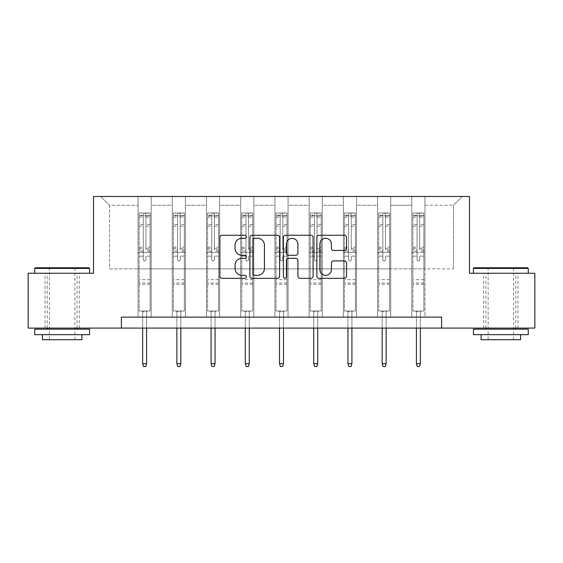 <?xml version="1.0" encoding="UTF-8"?>
<svg xmlns="http://www.w3.org/2000/svg" width="563" height="563" viewBox="0 0 563 563"><rect width="100%" height="100%" fill="white"/><g stroke="black" fill="none" stroke-linecap="round" stroke-linejoin="round"><path stroke-width="0.42" stroke-dasharray="2.81 2.11" d="M246.404 236.777A1.506 1.506 0 0 0 244.898 235.271L222.019 235.271A2.153 2.153 0 0 0 219.866 237.424L219.866 276.18A2.153 2.153 0 0 0 222.019 278.333L244.898 278.333A1.506 1.506 0 0 0 246.404 276.827A1.506 1.506 0 0 0 244.898 275.314L241.935 275.314A6.89 6.89 0 0 1 235.045 268.424L235.045 265.201A6.89 6.89 0 0 1 241.935 258.311L244.898 258.311A1.506 1.506 0 0 0 246.404 256.798A1.506 1.506 0 0 0 244.898 255.292L241.935 255.292A6.89 6.89 0 0 1 235.045 248.403L235.045 245.172A6.89 6.89 0 0 1 241.935 238.283L244.898 238.283A1.506 1.506 0 0 0 246.404 236.777M500.852 273.252L473.434 273.252L500.852 273.252M500.852 328.088L483.744 328.088L500.852 328.088M62.148 273.252L34.73 273.252L62.148 273.252M62.148 328.088L45.04 328.088L62.148 328.088M441.624 328.088L441.624 317.124L441.624 328.088L534.85 328.088L534.85 273.252L469.486 273.252L469.486 196.48L93.514 196.48L93.514 273.252L28.15 273.252L28.15 328.088L121.376 328.088L121.376 317.124L441.624 317.124L121.376 317.124L441.624 317.124L441.624 328.088L121.376 328.088L121.376 317.124L121.376 328.088M411.792 196.48L462.244 196.48L424.952 196.48L424.952 268.868L453.468 268.868L424.952 268.868L424.952 205.256L453.468 205.256L424.952 205.256L424.952 196.48L424.952 317.124L411.792 317.124L424.952 317.124L411.792 317.124L424.952 317.124L424.952 196.48L390.736 196.48L411.792 196.48L411.792 268.868L390.736 268.868L411.792 268.868L411.792 205.256L390.736 205.256L390.736 268.868L390.736 205.256L411.792 205.256L411.792 196.48L411.792 317.124L411.792 252.414L411.792 268.868L424.952 268.868L411.792 268.868L411.792 252.414L424.952 252.414L411.792 252.414L411.792 317.124L411.792 196.48M377.576 196.48L390.736 196.48L390.736 317.124L377.576 317.124L390.736 317.124L377.576 317.124L390.736 317.124L390.736 196.48L356.52 196.48L377.576 196.48L377.576 268.868L356.52 268.868L377.576 268.868L377.576 205.256L356.52 205.256L356.52 268.868L356.52 205.256L377.576 205.256L377.576 196.48L377.576 317.124L377.576 252.414L377.576 268.868L390.736 268.868L377.576 268.868L377.576 252.414L390.736 252.414L377.576 252.414L377.576 317.124L377.576 196.48M343.36 196.48L356.52 196.48L356.52 317.124L343.36 317.124L356.52 317.124L343.36 317.124L356.52 317.124L356.52 196.48L322.296 196.48L343.36 196.48L343.36 268.868L322.296 268.868L343.36 268.868L343.36 205.256L322.296 205.256L322.296 268.868L322.296 205.256L343.36 205.256L343.36 196.48L343.36 317.124L343.36 252.414L343.36 268.868L356.52 268.868L343.36 268.868L343.36 252.414L356.52 252.414L343.36 252.414L343.36 317.124L343.36 196.48M309.136 196.48L322.296 196.48L322.296 317.124L309.136 317.124L322.296 317.124L309.136 317.124L322.296 317.124L322.296 196.48L288.08 196.48L309.136 196.48L309.136 268.868L288.08 268.868L309.136 268.868L309.136 205.256L288.08 205.256L288.08 268.868L288.08 205.256L309.136 205.256L309.136 196.48L309.136 317.124L309.136 252.414L309.136 268.868L322.296 268.868L309.136 268.868L309.136 252.414L322.296 252.414L309.136 252.414L309.136 317.124L309.136 196.48M274.92 196.48L288.08 196.48L288.08 317.124L274.92 317.124L288.08 317.124L274.92 317.124L288.08 317.124L288.08 196.48L253.864 196.48L274.92 196.48L274.92 268.868L253.864 268.868L274.92 268.868L274.92 205.256L253.864 205.256L253.864 268.868L253.864 205.256L274.92 205.256L274.92 196.48L274.92 317.124L274.92 252.414L274.92 268.868L288.08 268.868L274.92 268.868L274.92 252.414L288.08 252.414L274.92 252.414L274.92 317.124L274.92 196.48M240.704 196.48L253.864 196.48L253.864 317.124L240.704 317.124L253.864 317.124L240.704 317.124L253.864 317.124L253.864 196.48L219.64 196.48L240.704 196.48L240.704 268.868L219.64 268.868L240.704 268.868L240.704 205.256L219.64 205.256L219.64 268.868L219.64 205.256L240.704 205.256L240.704 196.48L240.704 317.124L240.704 252.414L240.704 268.868L253.864 268.868L240.704 268.868L240.704 252.414L253.864 252.414L240.704 252.414L240.704 317.124L240.704 196.48M206.48 196.48L219.64 196.48L219.64 317.124L206.48 317.124L219.64 317.124L206.48 317.124L219.64 317.124L219.64 196.48L185.424 196.48L206.48 196.48L206.48 268.868L185.424 268.868L206.48 268.868L206.48 205.256L185.424 205.256L185.424 268.868L185.424 205.256L206.48 205.256L206.48 196.48L206.48 317.124L206.48 252.414L206.48 268.868L219.64 268.868L206.48 268.868L206.48 252.414L219.64 252.414L206.48 252.414L206.48 317.124L206.48 196.48M172.264 196.48L185.424 196.48L185.424 317.124L172.264 317.124L185.424 317.124L172.264 317.124L185.424 317.124L185.424 196.48L151.208 196.48L172.264 196.48L172.264 268.868L151.208 268.868L172.264 268.868L172.264 205.256L151.208 205.256L151.208 268.868L151.208 205.256L172.264 205.256L172.264 196.48L172.264 317.124L172.264 252.414L172.264 268.868L185.424 268.868L172.264 268.868L172.264 252.414L185.424 252.414L172.264 252.414L172.264 317.124L172.264 196.48M138.048 196.48L151.208 196.48L151.208 317.124L138.048 317.124L151.208 317.124L138.048 317.124L151.208 317.124L151.208 196.48L100.756 196.48L138.048 196.48L138.048 268.868L109.532 268.868L109.532 205.256L138.048 205.256L109.532 205.256L100.756 196.48L109.532 205.256L109.532 268.868L138.048 268.868L138.048 196.48L138.048 317.124L138.048 196.48M453.468 268.868L453.468 205.256L462.244 196.48L453.468 205.256L453.468 268.868M138.048 268.868L151.208 268.868L151.208 252.414L151.208 317.124L151.208 252.414L151.208 268.868L138.048 268.868L138.048 252.414L151.208 252.414L138.048 252.414L138.048 317.124L138.048 268.868M138.048 252.414L151.208 252.414L138.048 252.414M172.264 252.414L185.424 252.414L172.264 252.414M206.48 252.414L219.64 252.414L206.48 252.414M240.704 252.414L253.864 252.414L240.704 252.414M274.92 252.414L288.08 252.414L274.92 252.414M309.136 252.414L322.296 252.414L309.136 252.414M343.36 252.414L356.52 252.414L343.36 252.414M377.576 252.414L390.736 252.414L377.576 252.414M411.792 252.414L424.952 252.414L411.792 252.414M279.614 276.18L279.614 237.424A2.153 2.153 0 0 0 277.46 235.271L252.055 235.271A2.153 2.153 0 0 0 249.902 237.424L249.902 276.18A2.153 2.153 0 0 0 252.055 278.333L277.46 278.333A2.153 2.153 0 0 0 279.614 276.18M254.427 238.283A1.506 1.506 0 0 0 252.921 239.789L252.921 273.808A1.506 1.506 0 0 0 254.427 275.314L257.544 275.314A6.89 6.89 0 0 0 264.434 268.424L264.434 245.172A6.89 6.89 0 0 0 257.544 238.283L254.427 238.283M285.54 235.271L310.945 235.271A2.153 2.153 0 0 1 313.098 237.424L313.098 276.18A2.153 2.153 0 0 1 310.945 278.333L300.072 278.333A2.153 2.153 0 0 1 297.918 276.18L297.918 260.458A2.153 2.153 0 0 0 295.765 258.311L288.552 258.311A2.153 2.153 0 0 0 286.398 260.458L286.398 276.827A1.506 1.506 0 0 1 284.892 278.333A1.506 1.506 0 0 1 283.386 276.827L283.386 237.424A2.153 2.153 0 0 1 285.54 235.271M297.918 244.152A5.757 5.757 0 0 0 292.155 238.395A5.757 5.757 0 0 0 286.398 244.152L286.398 253.139A2.153 2.153 0 0 0 288.552 255.292L295.765 255.292A2.153 2.153 0 0 0 297.918 253.139L297.918 244.152M333.549 250.451L344.422 250.451A2.153 2.153 0 0 0 346.576 248.297L346.576 237.424A2.153 2.153 0 0 0 344.422 235.271L319.017 235.271A2.153 2.153 0 0 0 316.863 237.424L316.863 276.18A2.153 2.153 0 0 0 319.017 278.333L344.422 278.333A2.153 2.153 0 0 0 346.576 276.18L346.576 263.048A2.153 2.153 0 0 0 344.422 260.894L333.549 260.894A2.153 2.153 0 0 0 331.396 263.048L331.396 269.557A5.757 5.757 0 0 1 325.639 275.314A5.757 5.757 0 0 1 319.875 269.557L319.875 244.046A5.757 5.757 0 0 1 325.639 238.283A5.757 5.757 0 0 1 331.396 244.046L331.396 248.297A2.153 2.153 0 0 0 333.549 250.451M143.312 259.698A1.316 1.316 0 0 0 144.628 261.014A1.316 1.316 0 0 1 143.312 259.698L143.312 256.137L143.312 259.698M150.054 212.976L147.914 212.976L147.914 215.826L150.11 215.826L150.11 212.976L139.138 212.976L139.138 311.022L139.138 256.137L143.312 256.137L143.312 249.93L139.138 249.93M139.138 212.976L139.138 256.137L143.312 256.137L143.312 216.403C144.184 215.636 145.064 215.636 145.944 216.403L145.944 247.185L150.11 247.185L150.11 311.022L139.138 311.022L147.365 311.022L146.598 311.789L142.65 311.789L146.598 311.789L146.598 363.67L142.65 363.67L142.65 311.789L141.883 311.022L142.65 311.789L142.65 328.088M150.11 215.826L150.11 247.185M150.11 212.976L150.11 311.022L147.365 311.022L146.598 311.789L146.598 328.088M147.914 212.976L139.195 212.976M147.914 215.826L141.334 215.826L141.334 212.976M139.138 215.826L150.054 215.826M139.195 215.826L141.334 215.826M150.11 249.93L145.944 249.93L145.944 213.243L143.312 213.243L143.312 249.93M145.944 259.698A1.316 1.316 0 0 1 144.628 261.014A1.316 1.316 0 0 0 145.944 259.698L145.944 256.137L145.944 259.698M145.944 249.93L145.944 247.185M150.11 284.266L139.138 284.266M142.65 363.67L143.53 366.52L145.718 366.52L146.598 363.67M143.312 216.403L143.312 213.243M145.944 216.403L145.944 213.243M88.912 267.77L35.392 267.77M34.73 268.424L89.566 268.424M34.73 334.668L89.566 334.668M34.73 329.186L89.566 329.186M42.408 339.714L81.888 339.714M62.148 268.424L49.424 268.424L62.148 268.424M527.608 267.77L474.088 267.77M473.434 268.424L528.27 268.424M473.434 334.668L528.27 334.668M473.434 329.186L528.27 329.186M481.112 339.714L520.592 339.714M500.852 268.424L488.128 268.424L500.852 268.424M177.528 259.698A1.316 1.316 0 0 0 178.844 261.014A1.316 1.316 0 0 1 177.528 259.698L177.528 256.137L177.528 259.698M184.27 212.976L182.138 212.976L182.138 215.826L184.326 215.826L184.326 212.976L173.362 212.976L173.362 311.022L173.362 256.137L177.528 256.137L177.528 249.93L173.362 249.93M173.362 212.976L173.362 256.137L177.528 256.137L177.528 216.403C178.401 215.636 179.28 215.636 180.16 216.403L180.16 247.185L184.326 247.185L184.326 311.022L173.362 311.022L181.589 311.022L180.822 311.789L176.866 311.789L180.822 311.789L180.822 363.67L176.866 363.67L176.866 311.789L176.099 311.022L176.866 311.789L176.866 328.088M184.326 215.826L184.326 247.185M184.326 212.976L184.326 311.022L181.589 311.022L180.822 311.789L180.822 328.088M182.138 212.976L173.418 212.976M182.138 215.826L175.55 215.826L175.55 212.976M173.362 215.826L184.27 215.826M173.418 215.826L175.55 215.826M184.326 249.93L180.16 249.93L180.16 213.243L177.528 213.243L177.528 249.93M180.16 259.698A1.316 1.316 0 0 1 178.844 261.014A1.316 1.316 0 0 0 180.16 259.698L180.16 256.137L180.16 259.698M180.16 249.93L180.16 247.185M184.326 284.266L173.362 284.266M176.866 363.67L177.746 366.52L179.942 366.52L180.822 363.67M177.528 216.403L177.528 213.243M180.16 216.403L180.16 213.243M211.744 259.698A1.316 1.316 0 0 0 213.06 261.014A1.316 1.316 0 0 1 211.744 259.698L211.744 256.137L211.744 259.698M218.493 212.976L216.354 212.976L216.354 215.826L218.55 215.826L218.55 212.976L207.578 212.976L207.578 311.022L207.578 256.137L211.744 256.137L211.744 249.93L207.578 249.93M207.578 212.976L207.578 256.137L211.744 256.137L211.744 216.403C212.624 215.636 213.497 215.636 214.376 216.403L214.376 247.185L218.55 247.185L218.55 311.022L207.578 311.022L215.805 311.022L215.038 311.789L211.09 311.789L215.038 311.789L215.038 363.67L211.09 363.67L211.09 311.789L210.323 311.022L211.09 311.789L211.09 328.088M218.55 215.826L218.55 247.185M218.55 212.976L218.55 311.022L215.805 311.022L215.038 311.789L215.038 328.088M216.354 212.976L207.634 212.976M216.354 215.826L209.774 215.826L209.774 212.976M207.578 215.826L218.493 215.826M207.634 215.826L209.774 215.826M218.55 249.93L214.376 249.93L214.376 213.243L211.744 213.243L211.744 249.93M214.376 259.698A1.316 1.316 0 0 1 213.06 261.014A1.316 1.316 0 0 0 214.376 259.698L214.376 256.137L214.376 259.698M214.376 249.93L214.376 247.185M218.55 284.266L207.578 284.266M211.09 363.67L211.962 366.52L214.158 366.52L215.038 363.67M211.744 216.403L211.744 213.243M214.376 216.403L214.376 213.243M245.968 259.698A1.316 1.316 0 0 0 247.284 261.014A1.316 1.316 0 0 1 245.968 259.698L245.968 256.137L245.968 259.698M252.71 212.976L250.57 212.976L250.57 215.826L252.766 215.826L252.766 212.976L241.794 212.976L241.794 311.022L241.794 256.137L245.968 256.137L245.968 249.93L241.794 249.93M241.794 212.976L241.794 256.137L245.968 256.137L245.968 216.403C246.84 215.636 247.72 215.636 248.6 216.403L248.6 247.185L252.766 247.185L252.766 311.022L241.794 311.022L250.021 311.022L249.254 311.789L245.306 311.789L249.254 311.789L249.254 363.67L245.306 363.67L245.306 311.789L244.539 311.022L245.306 311.789L245.306 328.088M252.766 215.826L252.766 247.185M252.766 212.976L252.766 311.022L250.021 311.022L249.254 311.789L249.254 328.088M250.57 212.976L241.851 212.976M250.57 215.826L243.99 215.826L243.99 212.976M241.794 215.826L252.71 215.826M241.851 215.826L243.99 215.826M252.766 249.93L248.6 249.93L248.6 213.243L245.968 213.243L245.968 249.93M248.6 259.698A1.316 1.316 0 0 1 247.284 261.014A1.316 1.316 0 0 0 248.6 259.698L248.6 256.137L248.6 259.698M248.6 249.93L248.6 247.185M252.766 284.266L241.794 284.266M245.306 363.67L246.186 366.52L248.382 366.52L249.254 363.67M245.968 216.403L245.968 213.243M248.6 216.403L248.6 213.243M280.184 259.698A1.316 1.316 0 0 0 281.5 261.014A1.316 1.316 0 0 1 280.184 259.698L280.184 256.137L280.184 259.698M286.926 212.976L284.794 212.976L284.794 215.826L286.982 215.826L286.982 212.976L276.018 212.976L276.018 311.022L276.018 256.137L280.184 256.137L280.184 249.93L276.018 249.93M276.018 212.976L276.018 256.137L280.184 256.137L280.184 216.403C281.057 215.636 281.936 215.636 282.816 216.403L282.816 247.185L286.982 247.185L286.982 311.022L276.018 311.022L284.245 311.022L283.478 311.789L279.522 311.789L283.478 311.789L283.478 363.67L279.522 363.67L279.522 311.789L278.755 311.022L279.522 311.789L279.522 328.088M286.982 215.826L286.982 247.185M286.982 212.976L286.982 311.022L284.245 311.022L283.478 311.789L283.478 328.088M284.794 212.976L276.074 212.976M284.794 215.826L278.206 215.826L278.206 212.976M276.018 215.826L286.926 215.826M276.074 215.826L278.206 215.826M286.982 249.93L282.816 249.93L282.816 213.243L280.184 213.243L280.184 249.93M282.816 259.698A1.316 1.316 0 0 1 281.5 261.014A1.316 1.316 0 0 0 282.816 259.698L282.816 256.137L282.816 259.698M282.816 249.93L282.816 247.185M286.982 284.266L276.018 284.266M279.522 363.67L280.402 366.52L282.598 366.52L283.478 363.67M280.184 216.403L280.184 213.243M282.816 216.403L282.816 213.243M314.4 259.698A1.316 1.316 0 0 0 315.716 261.014A1.316 1.316 0 0 1 314.4 259.698L314.4 256.137L314.4 259.698M321.149 212.976L319.01 212.976L319.01 215.826L321.206 215.826L321.206 212.976L310.234 212.976L310.234 311.022L310.234 256.137L314.4 256.137L314.4 249.93L310.234 249.93M310.234 212.976L310.234 256.137L314.4 256.137L314.4 216.403C315.28 215.636 316.153 215.636 317.032 216.403L317.032 247.185L321.206 247.185L321.206 311.022L310.234 311.022L318.461 311.022L317.694 311.789L313.746 311.789L317.694 311.789L317.694 363.67L313.746 363.67L313.746 311.789L312.979 311.022L313.746 311.789L313.746 328.088M321.206 215.826L321.206 247.185M321.206 212.976L321.206 311.022L318.461 311.022L317.694 311.789L317.694 328.088M319.01 212.976L310.29 212.976M319.01 215.826L312.43 215.826L312.43 212.976M310.234 215.826L321.149 215.826M310.29 215.826L312.43 215.826M321.206 249.93L317.032 249.93L317.032 213.243L314.4 213.243L314.4 249.93M317.032 259.698A1.316 1.316 0 0 1 315.716 261.014A1.316 1.316 0 0 0 317.032 259.698L317.032 256.137L317.032 259.698M317.032 249.93L317.032 247.185M321.206 284.266L310.234 284.266M313.746 363.67L314.618 366.52L316.814 366.52L317.694 363.67M314.4 216.403L314.4 213.243M317.032 216.403L317.032 213.243M348.624 259.698A1.316 1.316 0 0 0 349.94 261.014A1.316 1.316 0 0 1 348.624 259.698L348.624 256.137L348.624 259.698M355.366 212.976L353.226 212.976L353.226 215.826L355.422 215.826L355.422 212.976L344.45 212.976L344.45 311.022L344.45 256.137L348.624 256.137L348.624 249.93L344.45 249.93M344.45 212.976L344.45 256.137L348.624 256.137L348.624 216.403C349.496 215.636 350.376 215.636 351.256 216.403L351.256 247.185L355.422 247.185L355.422 311.022L344.45 311.022L352.677 311.022L351.91 311.789L347.962 311.789L351.91 311.789L351.91 363.67L347.962 363.67L347.962 311.789L347.195 311.022L347.962 311.789L347.962 328.088M355.422 215.826L355.422 247.185M355.422 212.976L355.422 311.022L352.677 311.022L351.91 311.789L351.91 328.088M353.226 212.976L344.507 212.976M353.226 215.826L346.646 215.826L346.646 212.976M344.45 215.826L355.366 215.826M344.507 215.826L346.646 215.826M355.422 249.93L351.256 249.93L351.256 213.243L348.624 213.243L348.624 249.93M351.256 259.698A1.316 1.316 0 0 1 349.94 261.014A1.316 1.316 0 0 0 351.256 259.698L351.256 256.137L351.256 259.698M351.256 249.93L351.256 247.185M355.422 284.266L344.45 284.266M347.962 363.67L348.842 366.52L351.038 366.52L351.91 363.67M348.624 216.403L348.624 213.243M351.256 216.403L351.256 213.243M382.84 259.698A1.316 1.316 0 0 0 384.156 261.014A1.316 1.316 0 0 1 382.84 259.698L382.84 256.137L382.84 259.698M389.582 212.976L387.45 212.976L387.45 215.826L389.638 215.826L389.638 212.976L378.674 212.976L378.674 311.022L378.674 256.137L382.84 256.137L382.84 249.93L378.674 249.93M378.674 212.976L378.674 256.137L382.84 256.137L382.84 216.403C383.713 215.636 384.592 215.636 385.472 216.403L385.472 247.185L389.638 247.185L389.638 311.022L378.674 311.022L386.901 311.022L386.134 311.789L382.178 311.789L386.134 311.789L386.134 363.67L382.178 363.67L382.178 311.789L381.411 311.022L382.178 311.789L382.178 328.088M389.638 215.826L389.638 247.185M389.638 212.976L389.638 311.022L386.901 311.022L386.134 311.789L386.134 328.088M387.45 212.976L378.73 212.976M387.45 215.826L380.862 215.826L380.862 212.976M378.674 215.826L389.582 215.826M378.73 215.826L380.862 215.826M389.638 249.93L385.472 249.93L385.472 213.243L382.84 213.243L382.84 249.93M385.472 259.698A1.316 1.316 0 0 1 384.156 261.014A1.316 1.316 0 0 0 385.472 259.698L385.472 256.137L385.472 259.698M385.472 249.93L385.472 247.185M389.638 284.266L378.674 284.266M382.178 363.67L383.058 366.52L385.254 366.52L386.134 363.67M382.84 216.403L382.84 213.243M385.472 216.403L385.472 213.243M417.056 259.698A1.316 1.316 0 0 0 418.372 261.014A1.316 1.316 0 0 1 417.056 259.698L417.056 256.137L417.056 259.698M423.805 212.976L421.666 212.976L421.666 215.826L423.862 215.826L423.862 212.976L412.89 212.976L412.89 311.022L412.89 256.137L417.056 256.137L417.056 249.93L412.89 249.93M412.89 212.976L412.89 256.137L417.056 256.137L417.056 216.403C417.936 215.636 418.809 215.636 419.688 216.403L419.688 247.185L423.862 247.185L423.862 311.022L412.89 311.022L421.117 311.022L420.35 311.789L416.402 311.789L420.35 311.789L420.35 363.67L416.402 363.67L416.402 311.789L415.635 311.022L416.402 311.789L416.402 328.088M423.862 215.826L423.862 247.185M423.862 212.976L423.862 311.022L421.117 311.022L420.35 311.789L420.35 328.088M421.666 212.976L412.946 212.976M421.666 215.826L415.086 215.826L415.086 212.976M412.89 215.826L423.805 215.826M412.946 215.826L415.086 215.826M423.862 249.93L419.688 249.93L419.688 213.243L417.056 213.243L417.056 249.93M419.688 259.698A1.316 1.316 0 0 1 418.372 261.014A1.316 1.316 0 0 0 419.688 259.698L419.688 256.137L419.688 259.698M419.688 249.93L419.688 247.185M423.862 284.266L412.89 284.266M416.402 363.67L417.282 366.52L419.47 366.52L420.35 363.67M417.056 216.403L417.056 213.243M419.688 216.403L419.688 213.243M143.312 224.56L139.138 224.56M139.138 226.129L143.312 226.129M139.138 247.185L143.312 247.185M150.11 279.656L139.138 279.656M150.11 256.137L145.944 256.137L150.11 256.137M143.312 251.175L139.138 251.175M150.11 251.175L145.944 251.175M139.138 248.431L143.312 248.431M145.944 248.431L150.11 248.431M150.11 224.56L145.944 224.56M145.944 226.129L150.11 226.129M143.312 215.601L139.138 215.601M139.138 217.163L143.312 217.163M150.11 215.601L145.944 215.601M145.944 217.163L150.11 217.163M150.11 283.027L139.138 283.027M177.528 224.56L173.362 224.56M173.362 226.129L177.528 226.129M173.362 247.185L177.528 247.185M184.326 279.656L173.362 279.656M184.326 256.137L180.16 256.137L184.326 256.137M177.528 251.175L173.362 251.175M184.326 251.175L180.16 251.175M173.362 248.431L177.528 248.431M180.16 248.431L184.326 248.431M184.326 224.56L180.16 224.56M180.16 226.129L184.326 226.129M177.528 215.601L173.362 215.601M173.362 217.163L177.528 217.163M184.326 215.601L180.16 215.601M180.16 217.163L184.326 217.163M184.326 283.027L173.362 283.027M211.744 224.56L207.578 224.56M207.578 226.129L211.744 226.129M207.578 247.185L211.744 247.185M218.55 279.656L207.578 279.656M218.55 256.137L214.376 256.137L218.55 256.137M211.744 251.175L207.578 251.175M218.55 251.175L214.376 251.175M207.578 248.431L211.744 248.431M214.376 248.431L218.55 248.431M218.55 224.56L214.376 224.56M214.376 226.129L218.55 226.129M211.744 215.601L207.578 215.601M207.578 217.163L211.744 217.163M218.55 215.601L214.376 215.601M214.376 217.163L218.55 217.163M218.55 283.027L207.578 283.027M245.968 224.56L241.794 224.56M241.794 226.129L245.968 226.129M241.794 247.185L245.968 247.185M252.766 279.656L241.794 279.656M252.766 256.137L248.6 256.137L252.766 256.137M245.968 251.175L241.794 251.175M252.766 251.175L248.6 251.175M241.794 248.431L245.968 248.431M248.6 248.431L252.766 248.431M252.766 224.56L248.6 224.56M248.6 226.129L252.766 226.129M245.968 215.601L241.794 215.601M241.794 217.163L245.968 217.163M252.766 215.601L248.6 215.601M248.6 217.163L252.766 217.163M252.766 283.027L241.794 283.027M280.184 224.56L276.018 224.56M276.018 226.129L280.184 226.129M276.018 247.185L280.184 247.185M286.982 279.656L276.018 279.656M286.982 256.137L282.816 256.137L286.982 256.137M280.184 251.175L276.018 251.175M286.982 251.175L282.816 251.175M276.018 248.431L280.184 248.431M282.816 248.431L286.982 248.431M286.982 224.56L282.816 224.56M282.816 226.129L286.982 226.129M280.184 215.601L276.018 215.601M276.018 217.163L280.184 217.163M286.982 215.601L282.816 215.601M282.816 217.163L286.982 217.163M286.982 283.027L276.018 283.027M314.4 224.56L310.234 224.56M310.234 226.129L314.4 226.129M310.234 247.185L314.4 247.185M321.206 279.656L310.234 279.656M321.206 256.137L317.032 256.137L321.206 256.137M314.4 251.175L310.234 251.175M321.206 251.175L317.032 251.175M310.234 248.431L314.4 248.431M317.032 248.431L321.206 248.431M321.206 224.56L317.032 224.56M317.032 226.129L321.206 226.129M314.4 215.601L310.234 215.601M310.234 217.163L314.4 217.163M321.206 215.601L317.032 215.601M317.032 217.163L321.206 217.163M321.206 283.027L310.234 283.027M348.624 224.56L344.45 224.56M344.45 226.129L348.624 226.129M344.45 247.185L348.624 247.185M355.422 279.656L344.45 279.656M355.422 256.137L351.256 256.137L355.422 256.137M348.624 251.175L344.45 251.175M355.422 251.175L351.256 251.175M344.45 248.431L348.624 248.431M351.256 248.431L355.422 248.431M355.422 224.56L351.256 224.56M351.256 226.129L355.422 226.129M348.624 215.601L344.45 215.601M344.45 217.163L348.624 217.163M355.422 215.601L351.256 215.601M351.256 217.163L355.422 217.163M355.422 283.027L344.45 283.027M382.84 224.56L378.674 224.56M378.674 226.129L382.84 226.129M378.674 247.185L382.84 247.185M389.638 279.656L378.674 279.656M389.638 256.137L385.472 256.137L389.638 256.137M382.84 251.175L378.674 251.175M389.638 251.175L385.472 251.175M378.674 248.431L382.84 248.431M385.472 248.431L389.638 248.431M389.638 224.56L385.472 224.56M385.472 226.129L389.638 226.129M382.84 215.601L378.674 215.601M378.674 217.163L382.84 217.163M389.638 215.601L385.472 215.601M385.472 217.163L389.638 217.163M389.638 283.027L378.674 283.027M417.056 224.56L412.89 224.56M412.89 226.129L417.056 226.129M412.89 247.185L417.056 247.185M423.862 279.656L412.89 279.656M423.862 256.137L419.688 256.137L423.862 256.137M417.056 251.175L412.89 251.175M423.862 251.175L419.688 251.175M412.89 248.431L417.056 248.431M419.688 248.431L423.862 248.431M423.862 224.56L419.688 224.56M419.688 226.129L423.862 226.129M417.056 215.601L412.89 215.601M412.89 217.163L417.056 217.163M423.862 215.601L419.688 215.601M419.688 217.163L423.862 217.163M423.862 283.027L412.89 283.027M483.744 328.088L483.744 273.252M45.04 328.088L45.04 273.252M79.256 328.088L79.256 273.252M517.96 328.088L517.96 273.252M74.872 339.714L74.872 268.424L75.526 267.77M47.236 328.088L47.236 273.252M77.068 328.088L77.068 273.252M48.77 267.77L49.424 268.424L49.424 339.714M513.576 339.714L513.576 268.424L514.23 267.77M485.932 328.088L485.932 273.252M515.764 328.088L515.764 273.252M487.474 267.77L488.128 268.424L488.128 339.714"/><path stroke-width="0.84" d="M246.404 236.777A1.506 1.506 0 0 0 244.898 235.271L222.019 235.271A2.153 2.153 0 0 0 219.866 237.424L219.866 276.18A2.153 2.153 0 0 0 222.019 278.333L244.898 278.333A1.506 1.506 0 0 0 246.404 276.827A1.506 1.506 0 0 0 244.898 275.314L241.935 275.314A6.89 6.89 0 0 1 235.045 268.424L235.045 265.201A6.89 6.89 0 0 1 241.935 258.311L244.898 258.311A1.506 1.506 0 0 0 246.404 256.798A1.506 1.506 0 0 0 244.898 255.292L241.935 255.292A6.89 6.89 0 0 1 235.045 248.403L235.045 245.172A6.89 6.89 0 0 1 241.935 238.283L244.898 238.283A1.506 1.506 0 0 0 246.404 236.777M344.422 250.451A2.153 2.153 0 0 0 346.576 248.297L346.576 237.424A2.153 2.153 0 0 0 344.422 235.271L319.017 235.271A2.153 2.153 0 0 0 316.863 237.424L316.863 276.18A2.153 2.153 0 0 0 319.017 278.333L344.422 278.333A2.153 2.153 0 0 0 346.576 276.18L346.576 263.048A2.153 2.153 0 0 0 344.422 260.894L333.549 260.894A2.153 2.153 0 0 0 331.396 263.048L331.396 269.557A5.757 5.757 0 0 1 325.639 275.314A5.757 5.757 0 0 1 319.875 269.557L319.875 244.046A5.757 5.757 0 0 1 325.639 238.283A5.757 5.757 0 0 1 331.396 244.046L331.396 248.297A2.153 2.153 0 0 0 333.549 250.451L344.422 250.451M121.376 328.088L28.15 328.088L28.15 273.252L93.514 273.252L93.514 196.48L469.486 196.48L469.486 273.252L534.85 273.252L534.85 328.088L441.624 328.088L441.624 317.124L121.376 317.124L121.376 328.088L441.624 328.088M279.614 237.424A2.153 2.153 0 0 0 277.46 235.271L252.055 235.271A2.153 2.153 0 0 0 249.902 237.424L249.902 276.18A2.153 2.153 0 0 0 252.055 278.333L277.46 278.333A2.153 2.153 0 0 0 279.614 276.18L279.614 237.424M285.54 235.271L310.945 235.271A2.153 2.153 0 0 1 313.098 237.424L313.098 276.18A2.153 2.153 0 0 1 310.945 278.333L300.072 278.333A2.153 2.153 0 0 1 297.918 276.18L297.918 260.458A2.153 2.153 0 0 0 295.765 258.311L288.552 258.311A2.153 2.153 0 0 0 286.398 260.458L286.398 276.827A1.506 1.506 0 0 1 284.892 278.333A1.506 1.506 0 0 1 283.386 276.827L283.386 237.424A2.153 2.153 0 0 1 285.54 235.271M254.427 238.283A1.506 1.506 0 0 0 252.921 239.789L252.921 273.808A1.506 1.506 0 0 0 254.427 275.314L257.544 275.314A6.89 6.89 0 0 0 264.434 268.424L264.434 245.172A6.89 6.89 0 0 0 257.544 238.283L254.427 238.283M297.918 244.152A5.757 5.757 0 0 0 292.155 238.395A5.757 5.757 0 0 0 286.398 244.152L286.398 253.139A2.153 2.153 0 0 0 288.552 255.292L295.765 255.292A2.153 2.153 0 0 0 297.918 253.139L297.918 244.152M146.598 363.67L145.718 366.52L143.53 366.52L142.65 363.67L146.598 363.67L146.598 328.088M142.65 363.67L142.65 328.088M35.392 267.77L88.912 267.77L89.566 268.424L34.73 268.424L35.392 267.77M62.148 334.668L34.73 334.668L34.73 329.186L89.566 329.186L89.566 334.668L62.148 334.668M81.888 334.668L81.888 339.714L42.408 339.714L42.408 334.668M474.088 267.77L527.608 267.77L528.27 268.424L473.434 268.424L474.088 267.77M500.852 334.668L473.434 334.668L473.434 329.186L528.27 329.186L528.27 334.668L500.852 334.668M520.592 334.668L520.592 339.714L481.112 339.714L481.112 334.668M180.822 363.67L179.942 366.52L177.746 366.52L176.866 363.67L180.822 363.67L180.822 328.088M176.866 363.67L176.866 328.088M215.038 363.67L214.158 366.52L211.962 366.52L211.09 363.67L215.038 363.67L215.038 328.088M211.09 363.67L211.09 328.088M249.254 363.67L248.382 366.52L246.186 366.52L245.306 363.67L249.254 363.67L249.254 328.088M245.306 363.67L245.306 328.088M283.478 363.67L282.598 366.52L280.402 366.52L279.522 363.67L283.478 363.67L283.478 328.088M279.522 363.67L279.522 328.088M317.694 363.67L316.814 366.52L314.618 366.52L313.746 363.67L317.694 363.67L317.694 328.088M313.746 363.67L313.746 328.088M351.91 363.67L351.038 366.52L348.842 366.52L347.962 363.67L351.91 363.67L351.91 328.088M347.962 363.67L347.962 328.088M386.134 363.67L385.254 366.52L383.058 366.52L382.178 363.67L386.134 363.67L386.134 328.088M382.178 363.67L382.178 328.088M420.35 363.67L419.47 366.52L417.282 366.52L416.402 363.67L420.35 363.67L420.35 328.088M416.402 363.67L416.402 328.088M34.73 273.252L34.73 268.424M47.236 329.186L47.236 328.088M77.068 329.186L77.068 328.088M89.566 273.252L89.566 268.424M473.434 273.252L473.434 268.424M485.932 329.186L485.932 328.088M515.764 329.186L515.764 328.088M528.27 273.252L528.27 268.424"/></g></svg>
